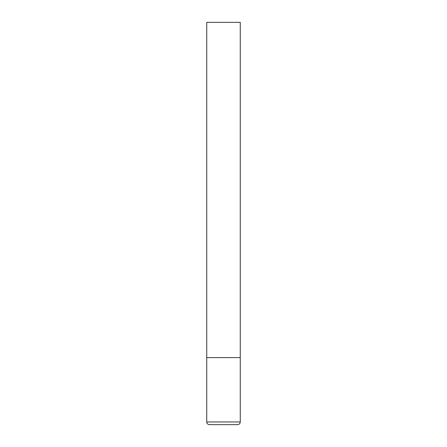 <?xml version="1.0" encoding="UTF-8"?>
<svg xmlns="http://www.w3.org/2000/svg" width="447" height="447" viewBox="0 0 447 447"><rect width="100%" height="100%" fill="white"/><g stroke="black" fill="none" stroke-linecap="round" stroke-linejoin="round"><path stroke-width="0.67" d="M240.262 421.968L240.262 357.6L206.737 357.6L240.262 357.6L240.262 22.35L206.737 22.35L206.737 421.968C206.883 423.583 207.777 424.477 209.419 424.65L237.58 424.65C239.223 424.477 240.117 423.583 240.262 421.968L206.737 421.968"/></g></svg>
